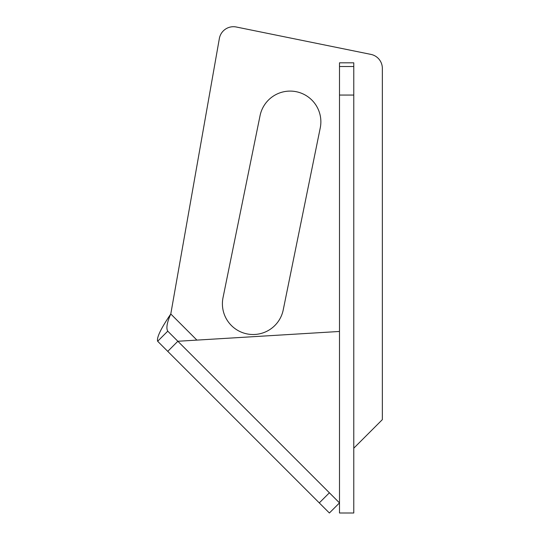<?xml version="1.0" encoding="UTF-8"?>
<svg xmlns="http://www.w3.org/2000/svg" width="540" height="540" viewBox="0 0 540 540"><rect width="100%" height="100%" fill="white"/><g stroke="black" fill="none" stroke-linecap="round" stroke-linejoin="round"><path stroke-width="0.81" d="M339.491 95.06L339.491 513L353.774 513L353.774 95.06L339.491 95.06L339.491 62.809L353.774 62.809L353.774 95.06M339.491 331.459L177.856 341.26L167.751 351.365L157.646 341.26L167.751 331.162L339.491 502.895L329.387 513L167.751 351.365M320.868 121.79A30.719 30.719 0 0 1 320.247 127.919L283.223 309.92A30.719 30.719 0 0 1 246.996 333.896A30.719 30.719 0 0 1 223.02 297.668L260.05 115.668A30.719 30.719 0 0 1 320.868 121.79M353.774 448.2L382.354 419.627L382.354 68.391A14.29 14.29 0 0 0 370.913 54.392L236.27 27A14.29 14.29 0 0 0 219.355 38.522L170.782 313.983C160.873 328.597 156.499 337.689 157.646 341.26M196.904 340.106L170.782 313.983C167.002 322.468 165.996 328.199 167.751 331.162M353.774 66.515L339.491 66.515M319.288 502.895L329.387 492.797"/></g></svg>
